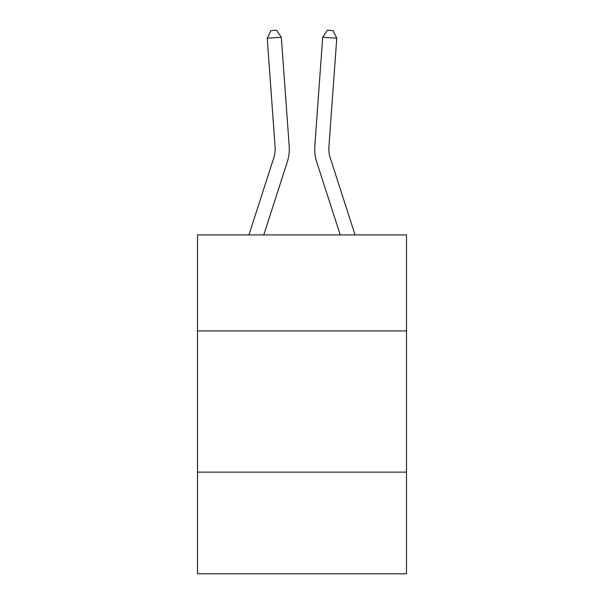 <?xml version="1.0" encoding="UTF-8"?>
<svg xmlns="http://www.w3.org/2000/svg" width="604" height="604" viewBox="0 0 604 604"><rect width="100%" height="100%" fill="white"/><g stroke="black" fill="none" stroke-linecap="round" stroke-linejoin="round"><path stroke-width="0.91" d="M406.492 330.932L406.492 234.918L197.508 234.918L197.508 330.932L406.492 330.932L406.492 573.8L197.508 573.8L197.508 330.932M406.492 472.132L197.508 472.132M287.247 162.068L263.767 234.918L287.247 162.068A42.363 42.363 129.4 0 0 289.18 146.009L281.313 37.221L289.18 146.009M248.931 234.918L273.808 157.735A28.237 28.237 -25.6 0 0 275.099 147.029L267.232 38.233L270.924 30.608L276.557 30.2L281.313 37.221L267.232 38.233M355.069 234.918L330.192 157.735A28.237 28.237 25.6 0 1 328.901 147.029L336.768 38.233L322.687 37.221L314.82 146.009A42.363 42.363 -129.4 0 0 316.753 162.068L340.233 234.918L316.753 162.068M273.808 157.735A28.237 28.237 -50.6 0 0 275.099 147.029A28.237 28.237 -50.6 0 1 273.808 157.735A28.237 28.237 -50.6 0 0 275.099 147.029A28.237 28.237 -50.6 0 1 273.808 157.735A28.237 28.237 -50.6 0 0 275.099 147.029A28.237 28.237 -50.6 0 1 273.808 157.735A28.237 28.237 -50.6 0 0 275.099 147.029A28.237 28.237 -50.6 0 1 273.808 157.735A28.237 28.237 -50.6 0 0 275.099 147.029A28.237 28.237 -50.6 0 1 273.808 157.735A28.237 28.237 -50.6 0 0 275.099 147.029A28.237 28.237 -50.6 0 1 273.808 157.735A28.237 28.237 -50.6 0 0 275.099 147.029A28.237 28.237 -50.6 0 1 273.808 157.735A28.237 28.237 -50.6 0 0 275.099 147.029A28.237 28.237 -50.6 0 1 273.808 157.735A28.237 28.237 -50.6 0 0 275.099 147.029A28.237 28.237 -50.6 0 1 273.808 157.735A28.237 28.237 -50.6 0 0 275.099 147.029A28.237 28.237 -50.6 0 1 273.808 157.735A28.237 28.237 -50.6 0 0 275.099 147.029A28.237 28.237 -50.6 0 1 273.808 157.735A28.237 28.237 -50.6 0 0 275.099 147.029A28.237 28.237 -50.6 0 1 273.808 157.735A28.237 28.237 -50.6 0 0 275.099 147.029A28.237 28.237 -50.6 0 1 273.808 157.735A28.237 28.237 -50.6 0 0 275.099 147.029A28.237 28.237 -50.6 0 1 273.808 157.735A28.237 28.237 -50.6 0 0 275.099 147.029A28.237 28.237 -50.6 0 1 273.808 157.735A28.237 28.237 -50.6 0 0 275.099 147.029A28.237 28.237 -50.6 0 1 273.808 157.735A28.237 28.237 -50.6 0 0 275.099 147.029A28.237 28.237 -50.6 0 1 273.808 157.735A28.237 28.237 -50.6 0 0 275.099 147.029A28.237 28.237 -50.6 0 1 273.808 157.735A28.237 28.237 -50.6 0 0 275.099 147.029A28.237 28.237 -50.6 0 1 273.808 157.735A28.237 28.237 -50.6 0 0 275.099 147.029A28.237 28.237 -50.6 0 1 273.808 157.735A28.237 28.237 -50.6 0 0 275.099 147.029A28.237 28.237 -50.6 0 1 273.808 157.735A28.237 28.237 -50.6 0 0 275.099 147.029A28.237 28.237 -50.6 0 1 273.808 157.735A28.237 28.237 -50.6 0 0 275.099 147.029A28.237 28.237 -50.6 0 1 273.808 157.735A28.237 28.237 -50.6 0 0 275.099 147.029M330.192 157.735A28.237 28.237 50.6 0 1 328.901 147.029A28.237 28.237 50.6 0 0 330.192 157.735A28.237 28.237 50.6 0 1 328.901 147.029A28.237 28.237 50.6 0 0 330.192 157.735A28.237 28.237 50.6 0 1 328.901 147.029A28.237 28.237 50.6 0 0 330.192 157.735A28.237 28.237 50.6 0 1 328.901 147.029A28.237 28.237 50.6 0 0 330.192 157.735A28.237 28.237 50.6 0 1 328.901 147.029A28.237 28.237 50.6 0 0 330.192 157.735A28.237 28.237 50.6 0 1 328.901 147.029A28.237 28.237 50.6 0 0 330.192 157.735A28.237 28.237 50.6 0 1 328.901 147.029A28.237 28.237 50.6 0 0 330.192 157.735A28.237 28.237 50.6 0 1 328.901 147.029A28.237 28.237 50.6 0 0 330.192 157.735A28.237 28.237 50.6 0 1 328.901 147.029A28.237 28.237 50.6 0 0 330.192 157.735A28.237 28.237 50.6 0 1 328.901 147.029A28.237 28.237 50.6 0 0 330.192 157.735A28.237 28.237 50.6 0 1 328.901 147.029A28.237 28.237 50.6 0 0 330.192 157.735A28.237 28.237 50.6 0 1 328.901 147.029A28.237 28.237 50.6 0 0 330.192 157.735A28.237 28.237 50.6 0 1 328.901 147.029A28.237 28.237 50.6 0 0 330.192 157.735A28.237 28.237 50.6 0 1 328.901 147.029A28.237 28.237 50.6 0 0 330.192 157.735A28.237 28.237 50.6 0 1 328.901 147.029A28.237 28.237 50.6 0 0 330.192 157.735A28.237 28.237 50.6 0 1 328.901 147.029A28.237 28.237 50.6 0 0 330.192 157.735A28.237 28.237 50.6 0 1 328.901 147.029A28.237 28.237 50.6 0 0 330.192 157.735A28.237 28.237 50.6 0 1 328.901 147.029A28.237 28.237 50.6 0 0 330.192 157.735A28.237 28.237 50.6 0 1 328.901 147.029A28.237 28.237 50.6 0 0 330.192 157.735A28.237 28.237 50.6 0 1 328.901 147.029A28.237 28.237 50.6 0 0 330.192 157.735A28.237 28.237 50.6 0 1 328.901 147.029A28.237 28.237 50.6 0 0 330.192 157.735A28.237 28.237 50.6 0 1 328.901 147.029A28.237 28.237 50.6 0 0 330.192 157.735A28.237 28.237 50.6 0 1 328.901 147.029A28.237 28.237 50.6 0 0 330.192 157.735A28.237 28.237 50.6 0 1 328.901 147.029M336.768 38.233L333.076 30.608L327.443 30.2L322.687 37.221L314.82 146.009"/></g></svg>
